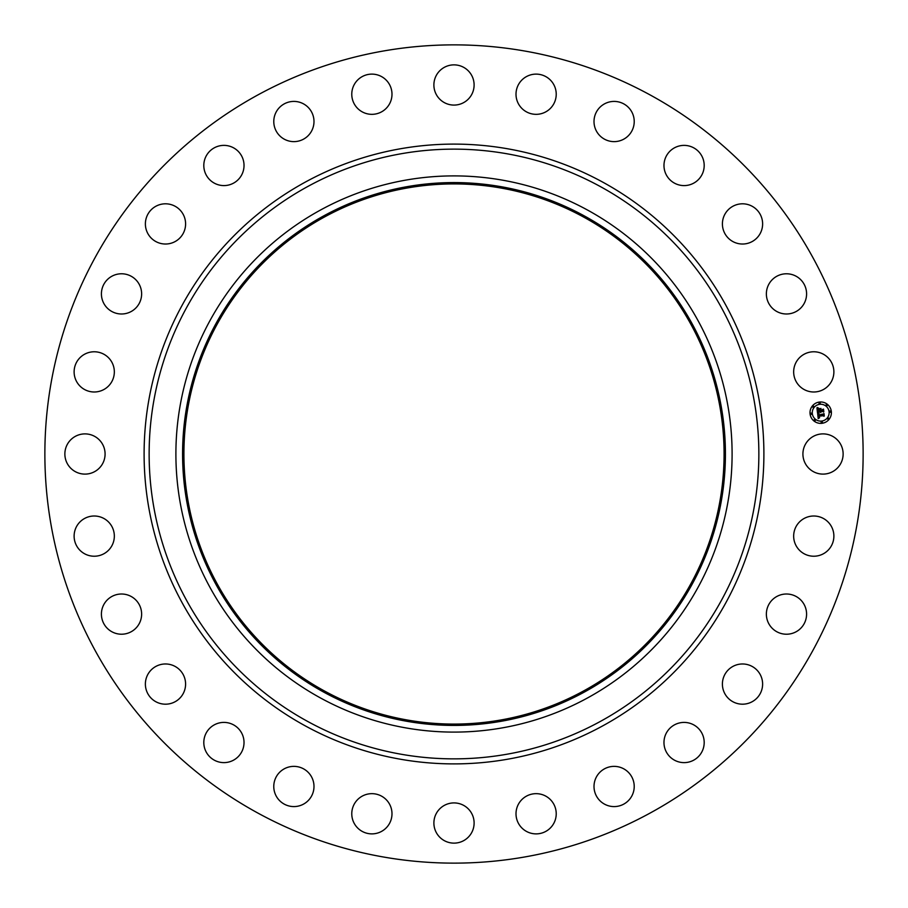 <?xml version="1.0" encoding="UTF-8"?>
<svg xmlns="http://www.w3.org/2000/svg" width="908" height="908" viewBox="0 0 908 908"><rect width="100%" height="100%" fill="white"/><g stroke="black" fill="none" stroke-linecap="round" stroke-linejoin="round"><path stroke-width="1.36" d="M805.373 444.364A20.112 20.112 0 0 1 832.67 436.351A20.112 20.112 0 0 1 840.672 463.636A20.112 20.112 0 0 1 813.386 471.649A20.112 20.112 0 0 1 805.373 444.364M257.849 813.046A409.133 409.133 0 0 1 94.954 257.849A409.133 409.133 0 0 1 650.151 94.954A409.133 409.133 0 0 1 813.046 650.151A409.133 409.133 0 0 1 257.849 813.046M587.328 209.941A278.109 278.109 0 0 1 698.059 587.328A278.109 278.109 0 0 1 320.672 698.059A278.109 278.109 0 0 1 209.941 320.672A278.109 278.109 0 0 1 587.328 209.941M584.128 215.809A271.424 271.424 0 0 1 692.191 584.128A271.424 271.424 0 0 1 323.872 692.191A271.424 271.424 0 0 1 215.809 323.872A271.424 271.424 0 0 1 584.128 215.809M324.519 691.022A270.085 270.085 0 0 1 216.978 324.519A270.085 270.085 0 0 1 583.481 216.978A270.085 270.085 0 0 1 691.022 583.481A270.085 270.085 0 0 1 324.519 691.022M109.289 385.208A20.112 20.112 0 0 1 80.903 386.944A20.112 20.112 0 0 1 79.166 358.558A20.112 20.112 0 0 1 107.553 356.821A20.112 20.112 0 0 1 109.289 385.208M774.762 597.77A20.112 20.112 0 0 1 802.82 602.401A20.112 20.112 0 0 1 798.2 630.458A20.112 20.112 0 0 1 770.132 625.828A20.112 20.112 0 0 1 774.762 597.77M133.238 310.23A20.112 20.112 0 0 1 105.18 305.599A20.112 20.112 0 0 1 109.8 277.542A20.112 20.112 0 0 1 137.868 282.172A20.112 20.112 0 0 1 133.238 310.23M734.731 665.541A20.112 20.112 0 0 1 761.052 676.301A20.112 20.112 0 0 1 750.303 702.622A20.112 20.112 0 0 1 723.971 691.873A20.112 20.112 0 0 1 734.731 665.541M173.269 242.459A20.112 20.112 0 0 1 146.948 231.699A20.112 20.112 0 0 1 157.697 205.378A20.112 20.112 0 0 1 184.029 216.127A20.112 20.112 0 0 1 173.269 242.459M680.614 722.711A20.112 20.112 0 0 1 703.893 739.055A20.112 20.112 0 0 1 687.549 762.323A20.112 20.112 0 0 1 664.27 745.979A20.112 20.112 0 0 1 680.614 722.711M227.386 185.289A20.112 20.112 0 0 1 204.107 168.945A20.112 20.112 0 0 1 220.451 145.677A20.112 20.112 0 0 1 243.73 162.021A20.112 20.112 0 0 1 227.386 185.289M615.147 766.397A20.112 20.112 0 0 1 634.193 787.508A20.112 20.112 0 0 1 613.082 806.565A20.112 20.112 0 0 1 594.036 785.454A20.112 20.112 0 0 1 615.147 766.397M292.853 141.603A20.112 20.112 0 0 1 273.807 120.492A20.112 20.112 0 0 1 294.918 101.435A20.112 20.112 0 0 1 313.964 122.546A20.112 20.112 0 0 1 292.853 141.603M541.588 794.421A20.112 20.112 0 0 1 555.469 819.243A20.112 20.112 0 0 1 530.647 833.124A20.112 20.112 0 0 1 516.765 808.302A20.112 20.112 0 0 1 541.588 794.421M366.412 113.579A20.112 20.112 0 0 1 352.531 88.757A20.112 20.112 0 0 1 377.353 74.876A20.112 20.112 0 0 1 391.234 99.698A20.112 20.112 0 0 1 366.412 113.579M463.636 805.373A20.112 20.112 0 0 1 471.649 832.67A20.112 20.112 0 0 1 444.364 840.672A20.112 20.112 0 0 1 436.351 813.386A20.112 20.112 0 0 1 463.636 805.373M444.364 102.627A20.112 20.112 0 0 1 436.351 75.33A20.112 20.112 0 0 1 463.636 67.328A20.112 20.112 0 0 1 471.649 94.614A20.112 20.112 0 0 1 444.364 102.627M385.208 798.711A20.112 20.112 0 0 1 386.944 827.097A20.112 20.112 0 0 1 358.558 828.834A20.112 20.112 0 0 1 356.821 800.447A20.112 20.112 0 0 1 385.208 798.711M522.792 109.289A20.112 20.112 0 0 1 521.056 80.903A20.112 20.112 0 0 1 549.442 79.166A20.112 20.112 0 0 1 551.179 107.553A20.112 20.112 0 0 1 522.792 109.289M310.23 774.762A20.112 20.112 0 0 1 305.599 802.82A20.112 20.112 0 0 1 277.542 798.2A20.112 20.112 0 0 1 282.172 770.132A20.112 20.112 0 0 1 310.23 774.762M597.77 133.238A20.112 20.112 0 0 1 602.401 105.18A20.112 20.112 0 0 1 630.458 109.8A20.112 20.112 0 0 1 625.828 137.868A20.112 20.112 0 0 1 597.77 133.238M242.459 734.731A20.112 20.112 0 0 1 231.699 761.052A20.112 20.112 0 0 1 205.378 750.303A20.112 20.112 0 0 1 216.127 723.971A20.112 20.112 0 0 1 242.459 734.731M665.541 173.269A20.112 20.112 0 0 1 676.301 146.948A20.112 20.112 0 0 1 702.622 157.697A20.112 20.112 0 0 1 691.873 184.029A20.112 20.112 0 0 1 665.541 173.269M185.289 680.614A20.112 20.112 0 0 1 168.945 703.893A20.112 20.112 0 0 1 145.677 687.549A20.112 20.112 0 0 1 162.021 664.27A20.112 20.112 0 0 1 185.289 680.614M722.711 227.386A20.112 20.112 0 0 1 739.055 204.107A20.112 20.112 0 0 1 762.323 220.451A20.112 20.112 0 0 1 745.979 243.73A20.112 20.112 0 0 1 722.711 227.386M141.603 615.147A20.112 20.112 0 0 1 120.492 634.193A20.112 20.112 0 0 1 101.435 613.082A20.112 20.112 0 0 1 122.546 594.036A20.112 20.112 0 0 1 141.603 615.147M766.397 292.853A20.112 20.112 0 0 1 787.508 273.807A20.112 20.112 0 0 1 806.565 294.918A20.112 20.112 0 0 1 785.454 313.964A20.112 20.112 0 0 1 766.397 292.853M113.579 541.588A20.112 20.112 0 0 1 88.757 555.469A20.112 20.112 0 0 1 74.876 530.647A20.112 20.112 0 0 1 99.698 516.765A20.112 20.112 0 0 1 113.579 541.588M794.421 366.412A20.112 20.112 0 0 1 819.243 352.531A20.112 20.112 0 0 1 833.124 377.353A20.112 20.112 0 0 1 808.302 391.234A20.112 20.112 0 0 1 794.421 366.412M102.627 463.636A20.112 20.112 0 0 1 75.33 471.649A20.112 20.112 0 0 1 67.328 444.364A20.112 20.112 0 0 1 94.614 436.351A20.112 20.112 0 0 1 102.627 463.636M798.711 522.792A20.112 20.112 0 0 1 827.097 521.056A20.112 20.112 0 0 1 828.834 549.442A20.112 20.112 0 0 1 800.447 551.179A20.112 20.112 0 0 1 798.711 522.792M819.504 402.051A10.692 10.692 0 0 1 831.331 411.483A10.692 10.692 0 0 1 821.899 423.31A10.692 10.692 0 0 1 810.072 413.878A10.692 10.692 0 0 1 819.504 402.051M819.765 404.31A8.433 8.433 0 0 1 829.083 411.744A8.433 8.433 0 0 1 821.649 421.062A8.433 8.433 0 0 1 812.331 413.628A8.433 8.433 0 0 1 819.765 404.31M817.597 413.061L819.005 413.549L818.199 415.296L823.692 414.173L823.931 416.295L823.306 415.716L818.687 416.227L819.584 417.51L818.335 416.273L819.561 417.759L818.199 418.599L817.597 413.061M817.881 412.765L819.186 413.356L817.881 412.765M818.607 413.946L818.539 414.933L823.215 414.411L824.01 413.571L824.271 415.943L823.908 413.844L818.426 415.092L818.607 413.946M816.928 407.794L818.414 408.396L817.688 411.006L819.856 410.768L817.915 410.7L818.165 408.714L818.017 410.564L819.81 410.371L818.868 409.009L820.809 408.793L820.253 410.722L823.125 409.792L823.386 412.073L822.693 411.392L820.696 411.608L820.957 412.311L820.355 411.653L820.73 412.538L819.969 411.699L817.472 412.607L816.928 407.794M817.348 407.51L818.641 408.18L817.348 407.51M821.002 408.43L818.937 408.782L821.002 408.43M820.594 410.28L823.499 409.122L823.806 411.812L823.408 409.394L820.48 410.405L820.491 409.326L820.594 410.28M811.128 413.106A0.647 0.647 0 0 1 811.843 413.685A0.647 0.647 0 0 1 811.275 414.4A0.647 0.647 0 0 1 810.56 413.821A0.647 0.647 0 0 1 811.128 413.106M819.561 402.539A0.647 0.647 0 0 1 820.276 403.107A0.647 0.647 0 0 1 819.708 403.822A0.647 0.647 0 0 1 818.993 403.254A0.647 0.647 0 0 1 819.561 402.539M813.159 406.08A0.647 0.647 0 0 1 813.874 406.648A0.647 0.647 0 0 1 813.296 407.363A0.647 0.647 0 0 1 812.581 406.795A0.647 0.647 0 0 1 813.159 406.08M830.139 410.972A0.647 0.647 0 0 1 830.854 411.54A0.647 0.647 0 0 1 830.275 412.255A0.647 0.647 0 0 1 829.56 411.687A0.647 0.647 0 0 1 830.139 410.972M826.598 404.559A0.647 0.647 0 0 1 827.313 405.138A0.647 0.647 0 0 1 826.734 405.853A0.647 0.647 0 0 1 826.019 405.274A0.647 0.647 0 0 1 826.598 404.559M821.842 422.833A0.647 0.647 0 0 1 821.127 422.254A0.647 0.647 0 0 1 821.706 421.539A0.647 0.647 0 0 1 822.421 422.106A0.647 0.647 0 0 1 821.842 422.833M814.817 420.801A0.647 0.647 0 0 1 814.101 420.234A0.647 0.647 0 0 1 814.669 419.519A0.647 0.647 0 0 1 815.384 420.086A0.647 0.647 0 0 1 814.817 420.801M828.255 419.292A0.647 0.647 0 0 1 827.54 418.713A0.647 0.647 0 0 1 828.107 417.998A0.647 0.647 0 0 1 828.822 418.577A0.647 0.647 0 0 1 828.255 419.292M600.154 186.458A304.861 304.861 0 0 1 721.542 600.154A304.861 304.861 0 0 1 307.846 721.542A304.861 304.861 0 0 1 186.458 307.846A304.861 304.861 0 0 1 600.154 186.458M602.572 182.043A309.889 309.889 0 0 1 725.957 602.572A309.889 309.889 0 0 1 305.429 725.957A309.889 309.889 0 0 1 182.043 305.429A309.889 309.889 0 0 1 602.572 182.043"/></g></svg>
